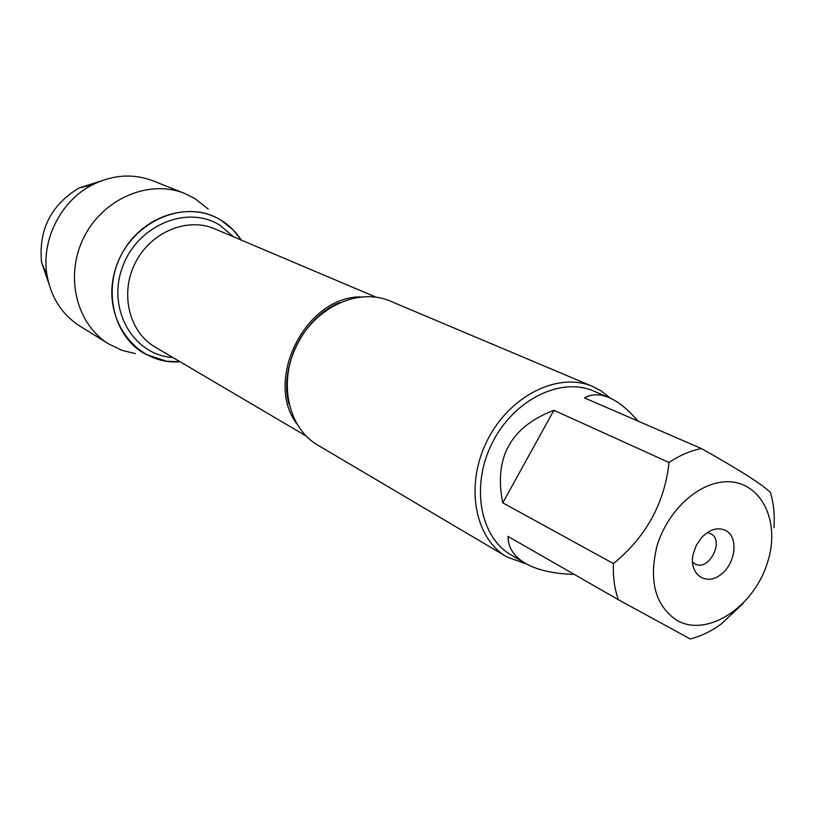 <?xml version="1.0" encoding="UTF-8"?>
<svg xmlns="http://www.w3.org/2000/svg" width="815" height="815" viewBox="0 0 815 815"><rect width="100%" height="100%" fill="white"/><g stroke="black" fill="none" stroke-linecap="round" stroke-linejoin="round"><path stroke-width="1.22" d="M592.739 386.504L390.161 301.061C358.794 287.41 315.762 306.827 297.057 344.419C277.986 381.838 288.001 427.967 317.646 445.041L506.91 556.93C474.442 538.318 464.713 484.772 487.37 440.273C509.64 395.56 558.448 371.497 592.739 386.504L601.124 390.894L610.394 398.199M221.018 220.213C184.465 196.884 127.955 222.882 114.946 270.855C100.917 318.563 136.125 365.538 180.044 361.738L166.617 361.239L145.936 354.423C113.387 337.339 101.753 289.009 122.668 252.293C143.094 215.313 189.915 200.745 221.018 220.213C229.219 225.246 235.983 231.878 241.301 240.099L232.907 229.616L221.018 220.213M526.847 564.163L506.91 556.93M692.485 561.983L695.063 563.96C708.48 571.814 724.79 541.14 711.077 533.856L707.277 532.602M726.308 530.809C739.001 538.104 735.283 564.581 720.246 575.033C705.393 586.158 688.848 573.913 693.096 554.404L696.224 545.449L701.562 537.605C710.028 529.016 718.27 526.755 726.308 530.809M677.112 620.5C707.746 637.839 754.751 606.411 767.801 561.464C781.931 516.649 756.605 474.452 717.903 482.765C692.139 487.94 666.028 514.978 656.859 546.519C648.648 581.329 655.403 605.983 677.112 620.5M502.763 502.855L553.894 410.291C510.72 426.795 493.676 457.653 502.763 502.855L613.451 563.593C612.89 576.725 614.52 588.756 618.33 599.687L690.244 638.98C700.91 636.24 711.22 631.268 721.183 624.056L743.086 603.508M637.819 421.009C628.131 409.517 618.534 401.714 609.05 397.598C599.901 393.737 591.721 393.849 584.498 397.914L701.409 448.556C690.427 450.705 679.649 455.361 669.054 462.523C664.582 503.191 646.05 536.881 613.451 563.593M773.965 527.712C774.831 515.172 773.68 503.466 770.501 492.586C762.83 484.782 739.796 470.112 701.409 448.556M669.054 462.523L553.894 410.291M618.33 599.687L508.04 536.402C508.061 547.507 513.756 556.441 525.135 563.196L526.826 564.153C538.807 570.48 554.587 573.892 574.188 574.361M525.135 563.196L511.188 555.005C479.882 537.167 470.5 485.608 492.321 442.759C513.756 399.727 560.761 376.561 593.727 391.088L609.05 397.598M135.392 353.639L121.934 350.307L108.833 344.012C76.264 324.319 64.344 275.694 84.006 237.134C103.291 198.371 149.44 179.005 184.659 193.44L195.019 198.626L208.212 209.058M48.819 283.589L41.555 262.338C38.519 229.749 50.988 204.972 78.984 188.01L100.388 181.195M108.833 344.012L80.013 326.183C62.011 314.621 50.999 297.546 46.975 274.95C40.995 240.14 60.809 200.785 92.35 184.862C112.898 174.644 133.171 173.32 153.169 180.899L184.659 193.44M296.629 423.637C263.846 379.872 305.757 296.64 360.444 296.915M375.898 297.129L214.661 228.811C187.185 216.841 150.541 232.163 135.249 262.939C119.632 293.553 129.137 332.102 155.115 347.058L306.002 435.923M172.872 357.52C133.731 355.248 106.999 309.945 122.169 267.952C136.513 225.674 186.92 204.371 219.795 225.154L233.64 236.859M288.928 403.894C278.801 366.669 304.056 316.515 339.998 302.487M41.555 262.338L46.975 274.95M78.984 188.01L92.35 184.862"/></g></svg>
